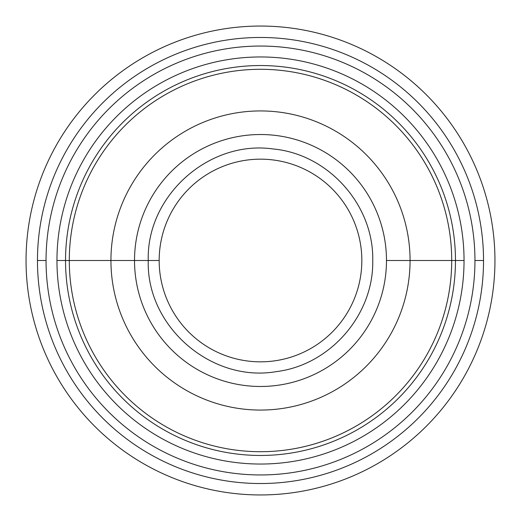 <?xml version="1.0" encoding="UTF-8"?>
<svg xmlns="http://www.w3.org/2000/svg" width="521" height="521" viewBox="0 0 521 521"><rect width="100%" height="100%" fill="white"/><g stroke="black" fill="none" stroke-linecap="round" stroke-linejoin="round"><path stroke-width="0.78" d="M361.834 260.5A101.334 101.334 0 0 1 260.5 361.834A101.334 101.334 0 0 1 159.166 260.5A101.334 101.334 0 0 1 260.5 159.166A101.334 101.334 0 0 1 361.834 260.5A101.334 101.334 0 0 0 260.5 159.166A101.334 101.334 0 0 0 159.166 260.5L134.522 260.5A125.978 125.978 0 0 1 260.5 134.522A125.978 125.978 0 0 1 386.478 260.5L410.066 260.5A149.566 149.566 0 0 0 260.5 110.934A149.566 149.566 0 0 0 110.934 260.5L134.522 260.5A125.978 125.978 0 0 1 260.5 134.522A125.978 125.978 0 0 1 386.478 260.5A125.978 125.978 0 0 1 260.5 386.478A125.978 125.978 0 0 1 134.522 260.5L159.166 260.5A101.334 101.334 0 0 0 260.5 361.834A101.334 101.334 0 0 0 361.834 260.5M110.934 260.5L69.293 260.5A191.207 191.207 0 0 1 260.5 69.293A191.207 191.207 0 0 1 451.707 260.5L410.066 260.5A149.566 149.566 0 0 0 260.5 110.934A149.566 149.566 0 0 0 110.934 260.5A149.566 149.566 0 0 0 260.5 410.066A149.566 149.566 0 0 0 410.066 260.5L386.478 260.5A125.978 125.978 0 0 1 260.5 386.478A125.978 125.978 0 0 1 134.522 260.5L110.934 260.5A149.566 149.566 0 0 0 260.5 410.066A149.566 149.566 0 0 0 410.066 260.5L451.707 260.5A191.207 191.207 0 0 0 260.5 69.293A191.207 191.207 0 0 0 69.293 260.5L65.535 260.5A194.965 194.965 0 0 1 260.5 65.535A194.965 194.965 0 0 1 455.465 260.5L451.707 260.5A191.207 191.207 0 0 1 260.5 451.707A191.207 191.207 0 0 1 69.293 260.5L110.934 260.5M455.465 260.5A194.965 194.965 0 0 0 260.5 65.535A194.965 194.965 0 0 0 65.535 260.5L69.293 260.5A191.207 191.207 0 0 0 260.5 451.707A191.207 191.207 0 0 0 451.707 260.5L455.465 260.5A194.965 194.965 0 0 1 260.5 455.465A194.965 194.965 0 0 1 65.535 260.5A194.965 194.965 0 0 0 260.5 455.465A194.965 194.965 0 0 0 455.465 260.5L464.042 260.5A203.542 203.542 0 0 0 260.5 56.958A203.542 203.542 0 0 0 56.958 260.5A203.542 203.542 0 0 0 260.5 464.042A203.542 203.542 0 0 0 464.042 260.5A203.542 203.542 0 0 1 260.5 464.042A203.542 203.542 0 0 1 56.958 260.5L65.535 260.5L56.958 260.5A203.542 203.542 0 0 1 260.5 56.958A203.542 203.542 0 0 1 464.042 260.5L455.465 260.5M26.05 260.5A234.45 234.45 0 0 1 260.5 26.05A234.45 234.45 0 0 1 494.95 260.5A234.45 234.45 0 0 1 260.5 494.95A234.45 234.45 0 0 1 26.05 260.5A234.45 234.45 0 0 0 260.5 494.95A234.45 234.45 0 0 0 494.95 260.5A234.45 234.45 0 0 0 260.5 26.05A234.45 234.45 0 0 0 26.05 260.5M37.466 260.5A223.034 223.034 0 0 0 260.5 483.534A223.034 223.034 0 0 0 483.534 260.5A223.034 223.034 0 0 0 260.5 37.466A223.034 223.034 0 0 0 37.466 260.5A223.034 223.034 0 0 1 260.5 37.466A223.034 223.034 0 0 1 483.534 260.5L474.95 260.5A214.45 214.45 0 0 0 260.5 46.05A214.45 214.45 0 0 0 46.05 260.5L37.466 260.5L46.05 260.5A214.45 214.45 0 0 0 260.5 474.95A214.45 214.45 0 0 0 474.95 260.5L483.534 260.5A223.034 223.034 0 0 1 260.5 483.534A223.034 223.034 0 0 1 37.466 260.5M46.05 260.5A214.45 214.45 0 0 1 260.5 46.05A214.45 214.45 0 0 1 474.95 260.5A214.45 214.45 0 0 1 260.5 474.95A214.45 214.45 0 0 1 46.05 260.5M148.257 260.5C146.316 195.948 208.869 139.921 272.815 148.934C328.119 153.825 373.948 204.987 372.743 260.5C373.857 314.756 330.177 365.084 276.312 371.623C211.383 382.948 146.193 326.38 148.257 260.5"/></g></svg>
